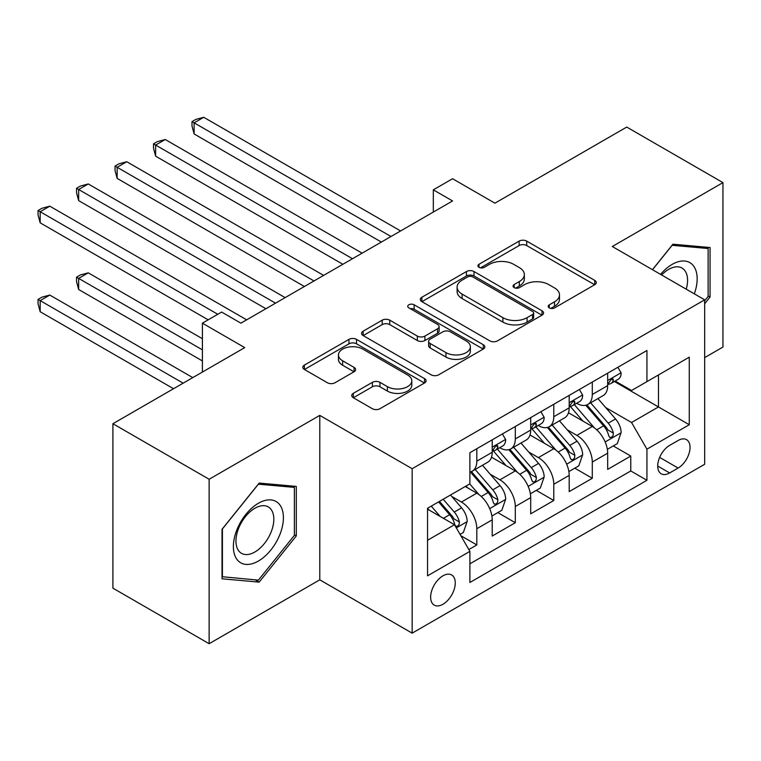 <?xml version="1.0" encoding="UTF-8"?>
<svg xmlns="http://www.w3.org/2000/svg" width="761" height="761" viewBox="0 0 761 761"><rect width="100%" height="100%" fill="white"/><g stroke="black" fill="none" stroke-linecap="round" stroke-linejoin="round"><path stroke-width="1.14" d="M549.28 307.901A3.738 2.159 0 0 0 554.569 307.901L594.712 284.728A5.346 3.082 0 0 0 596.282 282.54A5.346 3.082 0 0 0 594.712 280.362L526.707 241.104A5.346 3.082 0 0 0 519.154 241.104L479.011 264.276A3.738 2.159 0 0 0 477.918 265.808A3.738 2.159 0 0 0 479.011 267.33A3.738 2.159 0 0 0 484.3 267.33L489.494 264.333A17.094 9.874 0 0 1 513.675 264.333L519.344 267.606A17.094 9.874 0 0 1 524.348 274.588A17.094 9.874 0 0 1 519.344 281.56L514.151 284.566A3.738 2.159 0 0 0 513.057 286.088A3.738 2.159 0 0 0 514.151 287.62A3.738 2.159 0 0 0 519.44 287.62L524.633 284.614A17.094 9.874 0 0 1 548.814 284.614L554.474 287.886A17.094 9.874 0 0 1 559.487 294.868A17.094 9.874 0 0 1 554.474 301.851L549.28 304.847A3.738 2.159 0 0 0 548.186 306.369A3.738 2.159 0 0 0 549.28 307.901L549.28 304.847M442.95 604.263A17.417 10.055 120 0 0 454.327 588.919A17.417 10.055 120 0 0 451.654 574.964A17.417 10.055 120 0 0 442.95 575.82A17.417 10.055 120 0 0 431.573 591.173A17.417 10.055 120 0 0 434.236 605.128A17.417 10.055 120 0 0 442.95 604.263M353.304 393.342A5.346 3.082 0 0 0 351.744 395.53A5.346 3.082 0 0 0 353.304 397.708L372.386 408.724A5.346 3.082 0 0 0 379.939 408.724L424.514 382.983A5.346 3.082 0 0 0 426.084 380.804A5.346 3.082 0 0 0 424.514 378.626L356.519 339.368A5.346 3.082 0 0 0 348.957 339.368L304.381 365.099A5.346 3.082 0 0 0 302.821 367.278A5.346 3.082 0 0 0 304.381 369.466L327.43 382.764A5.346 3.082 0 0 0 334.983 382.764L354.065 371.758A5.346 3.082 0 0 0 355.625 369.57A5.346 3.082 0 0 0 354.065 367.392L342.631 360.79A14.288 8.247 0 0 1 338.445 354.959A14.288 8.247 0 0 1 347.273 347.339A14.288 8.247 0 0 1 362.845 349.128L407.611 374.973A14.288 8.247 0 0 1 411.796 380.804A14.288 8.247 0 0 1 402.978 388.424A14.288 8.247 0 0 1 387.397 386.636L379.939 382.336A5.346 3.082 0 0 0 372.386 382.336L353.304 393.342L353.304 397.708M704.667 357.613L722.95 347.054L722.95 182.621L626.731 127.068L494.907 203.177L452.567 178.73L433.323 189.841L452.567 200.952L240.885 323.168L221.641 312.058L202.397 323.168L202.397 372.053M209.132 479.268L209.132 643.711L319.782 579.825L319.782 415.382L209.132 479.268L112.913 423.715L244.728 347.615L202.397 323.168M319.782 415.382L412.158 468.719L704.667 299.834L704.667 464.277L412.158 633.152L412.158 468.719M722.95 182.621L612.301 246.507L704.667 299.834M489.875 340.89A5.346 3.082 0 0 0 497.428 340.89L542.013 315.149A5.346 3.082 0 0 0 543.573 312.971A5.346 3.082 0 0 0 542.013 310.792L474.008 271.534A5.346 3.082 0 0 0 466.455 271.534L421.87 297.266A5.346 3.082 0 0 0 420.31 299.444A5.346 3.082 0 0 0 421.87 301.632L489.875 340.89M410.331 308.709A3.738 2.159 0 0 1 414.127 309.232L414.127 304.79L483.264 344.704A5.346 3.082 0 0 1 484.833 346.892A5.346 3.082 0 0 1 483.264 349.071L438.688 374.812A5.346 3.082 0 0 1 431.126 374.812L363.13 335.544L363.13 331.187A5.346 3.082 0 0 0 361.561 333.366A5.346 3.082 0 0 0 363.13 335.544M363.13 331.187L382.203 320.172A5.346 3.082 0 0 1 389.765 320.172L417.342 336.096A5.346 3.082 0 0 0 424.895 336.096L437.556 328.781A5.346 3.082 0 0 0 439.116 326.602A5.346 3.082 0 0 0 437.556 324.424L408.838 307.844A3.738 2.159 0 0 1 407.744 306.322A3.738 2.159 0 0 1 410.055 304.324A3.738 2.159 0 0 1 414.127 304.79M209.132 643.711L112.913 588.158L112.913 423.715M468.833 549.547L476.814 544.933L460.843 535.715M451.758 496.467L461.423 502.051A21.774 12.566 60 0 1 476.814 528.714L492.215 519.83L492.215 536.048L515.302 522.712L497.789 512.6M490.246 474.246L499.91 479.83A21.774 12.566 60 0 1 515.302 506.493L530.702 497.608L530.702 513.827L553.789 500.491L536.277 490.379M528.733 452.024L538.398 457.608A21.774 12.566 60 0 1 553.789 484.272L569.19 475.387L569.19 491.606L592.286 478.269L592.286 462.051A21.774 12.566 -120 0 0 576.886 435.387L567.221 429.803M574.774 468.158L592.286 478.269M492.215 519.83A21.774 12.566 -120 0 0 476.814 493.157L465.266 486.498M530.702 497.608A21.774 12.566 -120 0 0 515.302 470.935L491.501 457.199M569.19 475.387A21.774 12.566 -120 0 0 553.789 448.714L529.989 434.978M678.108 440.495L669.642 445.385A16.875 9.741 120 0 0 658.617 460.253A16.875 9.741 120 0 0 661.204 473.78A16.875 9.741 120 0 0 669.642 472.942L678.108 468.053A16.875 9.741 120 0 0 689.133 453.185A16.875 9.741 120 0 0 686.546 439.658A16.875 9.741 120 0 0 678.108 440.495M427.549 540.272L454.498 524.719L469.889 551.383L469.889 582.488L646.936 480.277L646.936 449.161L631.544 422.498L605.708 407.582M469.889 551.383L427.549 575.82L427.549 508.272L469.889 483.825L469.889 452.719L646.936 350.498L646.936 381.613L689.276 357.166L689.276 424.724L646.936 449.161M499.711 447.715L499.91 447.829A21.774 12.566 60 0 0 510.793 448.904L526.193 440.02A21.774 12.566 -120 0 0 530.702 430.051L530.702 417.608M538.198 425.494L538.398 425.608A21.774 12.566 60 0 0 549.28 426.683L564.681 417.799A21.774 12.566 -120 0 0 569.19 407.829L569.19 395.387M469.889 563.825L630.774 470.945L630.774 456.048L607.678 469.385L607.678 453.166A21.774 12.566 -120 0 0 592.286 426.493L568.477 412.757M576.686 403.273L576.886 403.387A21.774 12.566 -120 0 0 587.777 404.462A21.774 12.566 -120 0 0 592.286 394.502L592.286 382.051M587.777 404.462L603.169 395.577A21.774 12.566 -120 0 0 607.678 385.608L607.678 373.166M476.814 448.714L476.814 461.166A21.774 12.566 60 0 1 472.305 471.126A21.774 12.566 60 0 1 469.889 472.01M472.305 471.126L487.706 462.241A21.774 12.566 -120 0 0 492.215 452.272L492.215 439.829M515.302 426.493L515.302 438.945A21.774 12.566 60 0 1 510.793 448.904M553.789 404.272L553.789 416.724A21.774 12.566 60 0 1 549.28 426.683M553.789 484.272L553.789 500.491M515.302 506.493L515.302 522.712M476.814 528.714L476.814 544.933M454.498 524.719L427.549 509.157M631.544 422.498L658.484 406.945L658.484 374.945L689.276 357.166M614.403 381.499L689.276 424.724M615.173 381.052L631.544 390.498L646.936 381.613M319.782 579.825L412.158 633.152M433.323 189.841L433.323 212.062M613.261 445.946L630.774 456.048M630.774 470.945L646.936 480.277M704.667 303.744L710.061 297.047L710.061 247.525L672.914 244.205L652.434 269.679M222.022 578.807L259.168 582.127L296.305 535.925L296.305 486.403L259.168 483.083L222.022 529.285L222.022 578.807M708.13 295.934L710.061 297.047M294.383 534.812L296.305 535.925M255.239 579.863L259.168 582.127M550.774 308.424L554.474 306.293A17.094 9.874 0 0 0 559.487 299.311L559.487 294.868M524.348 274.588L524.348 279.03A17.094 9.874 0 0 1 519.344 286.003L515.644 288.143M594.645 284.766L526.707 245.546A5.346 3.082 0 0 0 519.154 245.546L480.505 267.862M541.937 315.197L474.008 275.977A5.346 3.082 0 0 0 466.455 275.977L421.946 301.67M532.567 314.502A3.738 2.159 0 0 0 533.661 312.971A3.738 2.159 0 0 0 532.567 311.449L472.876 276.985A3.738 2.159 0 0 0 467.587 276.985L462.108 280.143A17.094 9.874 0 0 0 457.104 287.125A17.094 9.874 0 0 0 462.108 294.107L502.907 317.66A17.094 9.874 0 0 0 527.088 317.66L532.567 314.502L532.567 318.945A3.738 2.159 0 0 0 533.661 317.413L533.661 312.971M457.104 287.125L457.104 291.568A17.094 9.874 0 0 0 462.108 298.55L462.108 294.107M532.567 318.945L527.088 322.103A17.094 9.874 0 0 1 502.907 322.103L462.108 298.55M363.197 335.591L382.203 324.614L382.203 320.172M439.116 326.602L439.116 331.045A5.346 3.082 0 0 1 437.556 333.232L424.895 340.538A5.346 3.082 0 0 1 417.342 340.538L389.765 324.614A5.346 3.082 0 0 0 382.203 324.614M414.127 309.232L483.197 349.109M445.956 352.609A14.288 8.247 0 0 0 461.537 354.398A14.288 8.247 0 0 0 470.355 346.778A14.288 8.247 0 0 0 466.17 340.947L450.398 331.834A5.346 3.082 0 0 0 442.845 331.834L430.184 339.149A5.346 3.082 0 0 0 428.624 341.328A5.346 3.082 0 0 0 430.184 343.506L445.956 352.609L445.956 357.061A14.288 8.247 0 0 0 461.537 358.85A14.288 8.247 0 0 0 470.355 351.221L470.355 346.778M428.624 341.328L428.624 345.77A5.346 3.082 0 0 0 430.184 347.948L430.184 343.506M445.956 357.061L430.184 347.948M411.796 380.804L411.796 385.247A14.288 8.247 0 0 1 402.978 392.876A14.288 8.247 0 0 1 387.397 391.087L379.939 386.778A5.346 3.082 0 0 0 372.386 386.778L353.38 397.746M338.445 354.959L338.445 359.401A14.288 8.247 0 0 0 342.631 365.242L342.631 360.79M353.989 371.796L342.631 365.242M424.448 383.03L356.519 343.81A5.346 3.082 0 0 0 348.957 343.81L304.457 369.504M607.354 449.351L617.304 443.606L621.147 432.495A14.421 8.323 -120 0 0 615.525 418.95L597.946 398.593M594.417 427.901L574.327 404.633M582.983 421.128L571.321 407.62A34.559 19.957 -120 0 0 570.246 406.422M194.122 222.84L304.39 286.507L117.146 178.397L117.146 167.287L126.764 161.732L323.634 275.396M585.808 405.252L603.597 425.846A14.421 8.323 60 0 1 608.743 435.777L609.789 437.489L611.739 437.214L613.043 435.625L613.356 433.114A14.421 8.323 -120 0 0 608.22 423.173L590.631 402.816M586.855 404.909L605.965 427.035A7.344 4.243 60 0 1 607.82 429.917L613.356 433.114M617.875 367.278L621.147 372.947A14.421 8.323 60 0 1 618.16 379.32L610.845 383.544A14.421 8.323 -120 0 0 613.356 380.224L613.052 378.949L611.254 379.301L608.743 382.888A14.421 8.323 60 0 1 607.678 384.942M390.992 236.509L194.122 122.844L203.739 117.289L400.609 230.954M608.163 384.219L608.22 384.219A14.421 8.323 -120 0 0 610.845 383.544M381.366 242.065L194.122 133.955L194.122 122.844L192 121.627L195.853 119.401L203.739 117.289M194.122 133.955L192 126.069L192 121.627M694.317 293.86A35.377 20.423 120 0 0 672.144 264.39A35.377 20.423 120 0 0 660.558 274.369M686.232 289.19A26.787 15.467 120 0 0 682.027 268.062A26.787 15.467 120 0 0 668.634 269.384A26.787 15.467 120 0 0 661.623 274.987M652.51 269.727L672.144 245.299L708.13 248.514L708.13 296.495L704.667 300.804M705.751 247.135L708.13 248.514M280.058 534.098A35.377 20.423 120 0 0 270.906 499.92A35.377 20.423 120 0 0 236.728 530.227A35.377 20.423 120 0 0 245.889 564.396A35.377 20.423 120 0 0 280.058 534.098M271.287 531.597A26.787 15.467 120 0 0 268.281 506.931A26.787 15.467 120 0 0 238.488 528.667A26.787 15.467 120 0 0 241.494 553.333A26.787 15.467 120 0 0 271.287 531.597M222.412 576.924L222.412 528.943L258.398 484.177L294.383 487.392L294.383 535.373L258.398 580.139L222.022 576.705M291.996 486.013L294.383 487.392M568.867 471.573L578.807 465.827L582.66 454.717A14.421 8.323 -120 0 0 577.038 441.171L559.459 420.814M555.93 450.122L535.83 426.854M544.495 443.349L532.833 429.841A34.559 19.957 -120 0 0 531.758 428.643M155.634 245.061L265.903 308.728L78.659 200.619L78.659 189.508L88.276 183.953L285.147 297.618M547.321 427.473L565.109 448.067A14.421 8.323 60 0 1 570.255 457.998L571.302 459.711L573.252 459.435L574.555 457.846L574.869 455.335A14.421 8.323 -120 0 0 569.732 445.394L552.144 425.038M548.367 427.13L567.478 449.256A7.344 4.243 60 0 1 569.333 452.139L574.869 455.335M530.379 493.794L540.32 488.048L544.172 476.938A14.421 8.323 -120 0 0 538.55 463.392L520.971 443.035M517.442 472.343L497.342 449.076M506.008 465.57L494.346 452.063A34.559 19.957 -120 0 0 493.271 450.864M117.146 267.282L208.172 319.839L40.171 222.84L40.171 211.729L49.788 206.174L246.659 319.839M508.833 449.694L526.622 470.288A14.421 8.323 60 0 1 531.768 480.22L532.814 481.932L534.764 481.656L536.067 480.067L536.381 477.556A14.421 8.323 -120 0 0 531.245 467.615L513.656 447.259M509.88 449.351L528.99 471.478A7.344 4.243 60 0 1 530.845 474.36L536.381 477.556M491.891 516.015L501.832 510.27L505.685 499.159A14.421 8.323 -120 0 0 500.063 485.613L482.484 465.256M478.954 494.564L469.746 483.91M467.52 487.791L466.027 486.06M202.397 338.721L88.276 272.838L78.659 278.393L78.659 289.503L202.397 360.942M470.346 471.915L488.134 492.5A14.421 8.323 60 0 1 493.28 502.441L494.327 504.153L496.277 503.877L497.58 502.289L497.894 499.777A14.421 8.323 -120 0 0 492.748 489.837L475.168 469.48M471.392 471.573L490.503 493.699A7.344 4.243 60 0 1 492.357 496.581L497.894 499.777M78.659 289.503L76.538 281.618L76.538 277.175L202.397 349.832M76.538 277.175L80.39 274.949L88.276 272.838M460.072 534.384L463.344 532.491L467.197 521.38A14.421 8.323 -120 0 0 461.575 507.834L450.502 495.021M440.172 516.443L431.259 506.132M429.033 510.013L427.549 508.3M192.771 377.608L49.788 295.059L40.171 300.614L40.171 311.725L173.527 388.719M438.574 501.908L449.646 514.721A14.421 8.323 60 0 1 454.783 524.662L455.839 526.374L457.789 526.098L459.092 524.51L459.406 521.998A14.421 8.323 -120 0 0 454.26 512.058L443.187 499.245M439.468 501.394L452.015 515.92A7.344 4.243 60 0 1 453.87 518.802L459.406 521.998M40.171 311.725L38.05 303.839L38.05 299.396L183.154 383.163M38.05 299.396L41.903 297.171L49.788 295.059M579.387 389.499L582.66 395.168A14.421 8.323 60 0 1 579.673 401.542L572.358 405.765A14.421 8.323 -120 0 0 574.869 402.445L574.565 401.171L572.767 401.523L570.255 405.109A14.421 8.323 60 0 1 569.19 407.164M352.495 258.73L155.634 145.066L165.251 139.51L362.122 253.175M569.675 406.441L569.732 406.441A14.421 8.323 -120 0 0 572.358 405.765M342.878 264.286L155.634 156.176L155.634 145.066L153.513 143.848L157.365 141.622L165.251 139.51M155.634 156.176L153.513 148.29L153.513 143.848M540.9 411.72L544.172 417.389A14.421 8.323 60 0 1 541.185 423.763L533.87 427.986A14.421 8.323 -120 0 0 536.381 424.667L536.077 423.392L534.279 423.744L531.768 427.33A14.421 8.323 60 0 1 530.702 429.385M314.008 280.952L115.025 166.069L118.878 163.843L126.764 161.732M531.178 428.662L531.245 428.662A14.421 8.323 -120 0 0 533.87 427.986M117.146 178.397L115.025 170.512L115.025 166.069M502.412 433.941L505.685 439.611A14.421 8.323 60 0 1 502.698 445.984L495.382 450.208A14.421 8.323 -120 0 0 497.894 446.888L497.589 445.604L495.792 445.965L493.28 449.551A14.421 8.323 60 0 1 492.215 451.606M275.52 303.173L76.538 188.29L80.39 186.065L88.276 183.953M492.69 450.883L492.748 450.883A14.421 8.323 -120 0 0 495.382 450.208M78.659 200.619L76.538 192.733L76.538 188.29M217.789 314.283L38.05 210.512L41.903 208.286L49.788 206.174M40.171 222.84L38.05 214.954L38.05 210.512M461.423 502.051L476.814 493.157M499.91 479.83L515.302 470.935M538.398 457.608L553.789 448.714M576.886 435.387L592.286 426.493M592.286 394.502L607.678 385.608M476.814 461.166L492.215 452.272M515.302 438.945L530.702 430.051M553.789 416.724L569.19 407.829M592.286 462.051L607.678 453.166M659.654 457.399L678.108 468.053M657.713 466.055L669.642 472.942M554.474 306.293L554.474 301.851M514.151 287.62L514.151 284.566M519.344 286.003L519.344 281.56M479.011 267.33L479.011 264.276M519.154 245.546L519.154 241.104M526.707 245.546L526.707 241.104M594.712 284.728L594.712 280.362M421.87 301.632L421.87 297.266M466.455 275.977L466.455 271.534M474.008 275.977L474.008 271.534M542.013 315.149L542.013 310.792M502.907 322.103L502.907 317.66M527.088 322.103L527.088 317.66M389.765 324.614L389.765 320.172M417.342 340.538L417.342 336.096M424.895 340.538L424.895 336.096M437.556 333.232L437.556 328.781M483.264 349.071L483.264 344.704M372.386 386.778L372.386 382.336M379.939 386.778L379.939 382.336M387.397 391.087L387.397 386.636M354.065 371.758L354.065 367.392M304.381 369.466L304.381 365.099M348.957 343.81L348.957 339.368M356.519 343.81L356.519 339.368M424.514 382.983L424.514 378.626M605.157 441.951L621.052 432.771M608.22 423.173L615.525 418.95M596.719 429.813L603.597 425.846M621.052 372.776L607.678 380.5M611.502 379.149L613.356 380.224M566.669 464.172L582.565 454.992M569.732 445.394L577.038 441.171M558.232 452.034L565.109 448.067M528.182 486.393L544.077 477.214M531.245 467.615L538.55 463.392M519.744 474.255L526.622 470.288M489.684 508.614L505.589 499.435M492.748 489.837L500.063 485.613M481.256 496.476L488.134 492.5M456.324 527.877L467.102 521.656M454.26 512.058L461.575 507.834M443.416 518.317L449.646 514.721M582.565 394.997L569.19 402.721M573.004 401.37L574.869 402.445M544.077 417.218L530.702 424.942M534.517 423.592L536.381 424.667M505.589 439.439L492.215 447.164M496.029 445.813L497.894 446.888"/></g></svg>
